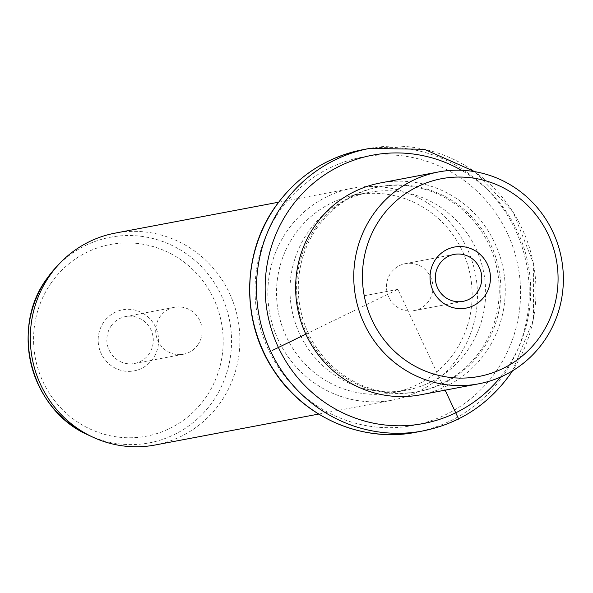 <?xml version="1.0" encoding="UTF-8"?>
<svg xmlns="http://www.w3.org/2000/svg" width="593" height="593" viewBox="0 0 593 593"><rect width="100%" height="100%" fill="white"/><g stroke="black" fill="none" stroke-linecap="round" stroke-linejoin="round"><path stroke-width="0.44" stroke-dasharray="2.96 2.22" d="M408.57 310.954A23.89 23.201 -100.7 0 1 386.554 288.583A23.89 23.201 -100.7 0 1 405.278 263.663A23.89 23.201 -100.7 0 1 410.86 263.314A23.89 23.201 -100.7 0 1 432.875 285.685A23.89 23.201 -100.7 0 1 414.151 310.606A23.89 23.201 -100.7 0 1 408.57 310.954M420.481 394.819A107.815 104.702 79.3 0 0 485.741 352.412A107.815 104.702 79.3 0 0 488.61 231.596A107.815 104.702 79.3 0 0 380.417 182.948M317.159 227.63A104.22 101.21 79.3 0 0 314.386 344.422A104.22 101.21 79.3 0 0 418.977 391.454A104.22 101.21 79.3 0 0 482.057 350.456A104.22 101.21 79.3 0 0 484.822 233.672A104.22 101.21 79.3 0 0 380.239 186.639A104.22 101.21 79.3 0 0 317.159 227.63M315.469 227.949A104.22 101.21 79.3 0 0 312.704 344.741A104.22 101.21 79.3 0 0 417.287 391.773A104.22 101.21 79.3 0 0 480.374 350.774A104.22 101.21 79.3 0 0 483.139 233.99A104.22 101.21 79.3 0 0 378.556 186.958A104.22 101.21 79.3 0 0 315.469 227.949M467.425 350.567A100.625 97.726 79.3 0 0 470.093 237.808A100.625 97.726 79.3 0 0 369.113 192.399A100.625 97.726 79.3 0 0 308.204 231.982A100.625 97.726 79.3 0 0 305.536 344.741A100.625 97.726 79.3 0 0 406.516 390.15A100.625 97.726 79.3 0 0 467.425 350.567M294.728 234.531A100.625 97.726 79.3 0 0 292.06 347.29A100.625 97.726 79.3 0 0 393.033 392.699A100.625 97.726 79.3 0 0 453.949 353.117A100.625 97.726 79.3 0 0 456.617 240.358A100.625 97.726 79.3 0 0 355.637 194.949A100.625 97.726 79.3 0 0 294.728 234.531M457.944 357.675A107.815 104.702 -100.7 0 1 392.685 400.082A107.815 104.702 -100.7 0 1 284.492 351.427A107.815 104.702 -100.7 0 1 287.36 230.61A107.815 104.702 -100.7 0 1 352.62 188.203A107.815 104.702 -100.7 0 1 460.813 236.859A107.815 104.702 -100.7 0 1 457.944 357.675M155.151 445.002A107.815 104.702 79.3 0 0 220.411 402.595A107.815 104.702 79.3 0 0 223.272 281.779A107.815 104.702 79.3 0 0 115.086 233.131M103.797 322.029A31.073 30.176 79.3 0 0 110.824 365.407A31.073 30.176 79.3 0 0 152.964 358.654A31.073 30.176 79.3 0 0 145.937 315.268A31.073 30.176 79.3 0 0 103.797 322.029M111.165 325.942A23.89 23.201 -100.7 0 1 125.627 316.551A23.89 23.201 -100.7 0 1 149.599 327.329A23.89 23.201 -100.7 0 1 148.962 354.095A23.89 23.201 -100.7 0 1 134.5 363.494A23.89 23.201 -100.7 0 1 110.535 352.716A23.89 23.201 -100.7 0 1 111.165 325.942M197.817 344.859A23.89 23.201 79.3 0 0 198.455 318.085A23.89 23.201 79.3 0 0 174.483 307.307A23.89 23.201 79.3 0 0 160.021 316.706A23.89 23.201 79.3 0 0 159.384 343.473A23.89 23.201 79.3 0 0 183.356 354.251A23.89 23.201 79.3 0 0 197.817 344.859M305.818 334.148L397.925 289.362L445.135 390.157M397.925 289.362L364.228 295.737M500.544 377.044A136.568 132.624 79.3 0 0 505.962 369.832A136.568 132.624 79.3 0 0 461.436 170.265M422.95 430.933A143.751 139.607 79.3 0 0 509.965 374.391A143.751 139.607 79.3 0 0 513.783 213.302A143.751 139.607 79.3 0 0 369.528 148.435M416.212 432.208A143.751 139.607 79.3 0 0 503.227 375.666A143.751 139.607 79.3 0 0 507.045 214.577A143.751 139.607 79.3 0 0 362.783 149.71M495.852 371.744A136.568 132.624 79.3 0 0 464.971 181.102A136.568 132.624 79.3 0 0 279.777 210.804A136.568 132.624 79.3 0 0 310.658 401.446A136.568 132.624 79.3 0 0 495.852 371.744M88.646 435.195A104.642 101.625 79.3 0 0 212.613 401.728A104.642 101.625 79.3 0 0 194.956 260.475A104.642 101.625 79.3 0 0 56.75 266.546M51.228 282.868A97.526 94.71 79.3 0 0 73.28 419.014A97.526 94.71 79.3 0 0 205.534 397.807A97.526 94.71 79.3 0 0 183.482 261.661A97.526 94.71 79.3 0 0 51.228 282.868M454.127 254.419L405.278 263.663M417.287 391.773L418.977 391.454M378.556 186.958L380.239 186.639M512.5 370.84L533.426 319.516L533.611 263.7L513.056 211.812L474.83 171.673M393.033 392.699L406.516 390.15M355.637 194.949L369.113 192.399M318.663 414.077L392.685 400.082M278.599 202.206L352.62 188.203M125.627 316.551L174.483 307.307M134.5 363.494L183.356 354.251M463.007 301.363L414.151 310.606"/><path stroke-width="0.89" d="M457.425 301.718A23.89 23.201 -100.7 0 1 435.403 279.34A23.89 23.201 -100.7 0 1 454.127 254.419A23.89 23.201 -100.7 0 1 459.716 254.071A23.89 23.201 79.3 0 1 481.731 276.442A23.89 23.201 79.3 0 1 463.007 301.363A23.89 23.201 79.3 0 1 457.425 301.718M380.647 218.283A100.625 97.726 79.3 0 0 403.403 358.758A100.625 97.726 79.3 0 0 539.86 336.868A100.625 97.726 79.3 0 0 517.103 196.394A100.625 97.726 79.3 0 0 380.647 218.283M461.747 246.584A31.073 30.176 79.3 0 0 430.081 275.715A31.073 30.176 79.3 0 0 458.76 308.568A31.073 30.176 79.3 0 0 490.426 279.436A31.073 30.176 79.3 0 0 461.747 246.584M543.863 341.427A107.815 104.702 -100.7 0 1 478.603 383.834A107.815 104.702 -100.7 0 1 370.41 335.178A107.815 104.702 -100.7 0 1 373.271 214.362A107.815 104.702 -100.7 0 1 438.531 171.955A107.815 104.702 -100.7 0 1 546.724 220.611A107.815 104.702 -100.7 0 1 543.863 341.427M438.531 171.955L380.417 182.948A107.815 104.702 79.3 0 0 315.157 225.355A107.815 104.702 79.3 0 0 312.289 346.171A107.815 104.702 79.3 0 0 420.481 394.819L478.603 383.834M278.599 202.206L115.086 233.131A107.815 104.702 79.3 0 0 59.819 263.314A107.815 104.702 79.3 0 0 49.827 275.537A107.815 104.702 79.3 0 0 92.686 437.078A107.815 104.702 79.3 0 0 155.151 445.002L318.663 414.077M445.135 390.157L458.789 419.303M305.818 334.148L272.128 350.53M461.436 170.265A136.568 132.624 79.3 0 0 289.881 208.892A136.568 132.624 79.3 0 0 317.181 396.769A136.568 132.624 79.3 0 0 500.544 377.044M474.83 171.673L424.343 149.288L369.528 148.435A143.751 139.607 79.3 0 0 282.513 204.978A143.751 139.607 79.3 0 0 278.695 366.066A143.751 139.607 79.3 0 0 422.95 430.933C459.204 423.558 488.276 404.671 510.165 374.279L512.5 370.84M416.212 432.208C362.108 443.156 302.993 417.146 273.002 369.32C240.943 320.961 241.996 252.981 275.575 206.364C297.464 175.965 326.535 157.086 362.783 149.71A143.751 139.607 79.3 0 0 275.775 206.245A143.751 139.607 79.3 0 0 271.957 367.334A143.751 139.607 79.3 0 0 416.212 432.208L422.95 430.933M88.646 435.195C30.932 410.623 9.214 328.752 47.025 278.428L56.75 266.546A104.642 101.625 79.3 0 0 47.047 278.406A104.642 101.625 79.3 0 0 88.646 435.195L92.686 437.078M362.783 149.71L369.528 148.435M56.75 266.546L59.819 263.314"/></g></svg>
